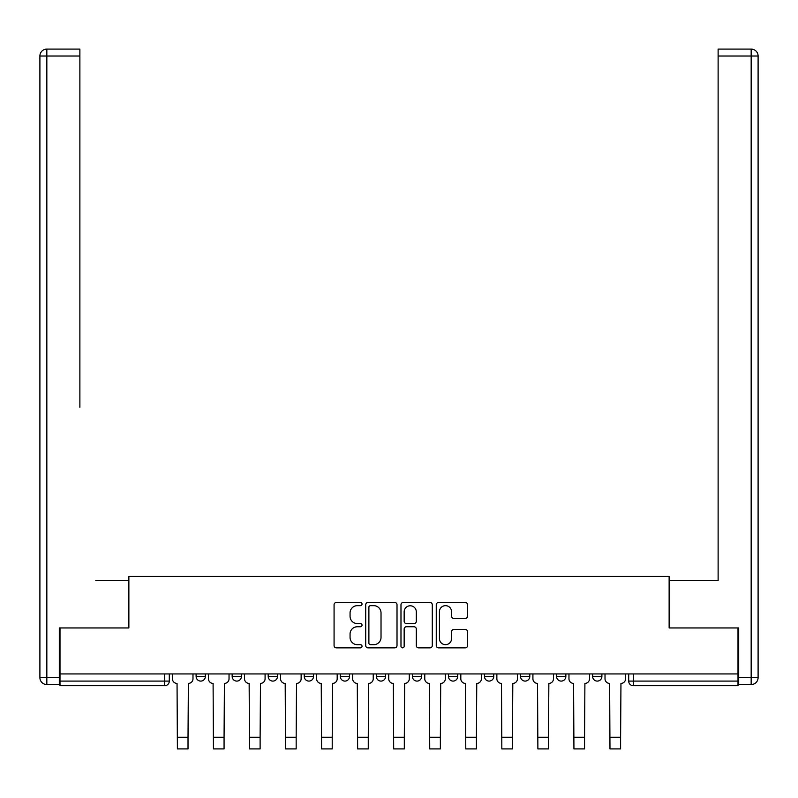 <?xml version="1.0" encoding="UTF-8"?>
<svg xmlns="http://www.w3.org/2000/svg" width="798" height="798" viewBox="0 0 798 798"><rect width="100%" height="100%" fill="white"/><g stroke="black" fill="none" stroke-linecap="round" stroke-linejoin="round"><path stroke-width="1.2" d="M362.033 604.076A1.586 1.586 0 0 0 360.437 602.49L336.337 602.49A2.264 2.264 0 0 0 334.073 604.754L334.073 645.582A2.264 2.264 0 0 0 336.337 647.856L360.437 647.856A1.586 1.586 0 0 0 362.033 646.26A1.586 1.586 0 0 0 360.437 644.674L357.324 644.674A7.262 7.262 0 0 1 350.063 637.422L350.063 634.021A7.262 7.262 0 0 1 357.324 626.759L360.437 626.759A1.586 1.586 0 0 0 362.033 625.173A1.586 1.586 0 0 0 360.437 623.587L357.324 623.587A7.262 7.262 0 0 1 350.063 616.325L350.063 612.924A7.262 7.262 0 0 1 357.324 605.662L360.437 605.662A1.586 1.586 0 0 0 362.033 604.076M592.645 673.931L592.645 676.475L601.892 676.475A4.618 4.618 0 0 1 597.263 681.093A4.618 4.618 0 0 1 592.645 676.475L592.645 673.931M484.496 673.931L484.496 676.475L493.743 676.475A4.618 4.618 0 0 1 489.124 681.093A4.618 4.618 0 0 1 484.496 676.475L484.496 673.931M412.406 673.931L412.406 676.475L421.643 676.475A4.618 4.618 0 0 1 417.025 681.093A4.618 4.618 0 0 1 412.406 676.475L412.406 673.931M376.357 673.931L376.357 676.475L385.594 676.475A4.618 4.618 0 0 1 380.975 681.093A4.618 4.618 0 0 1 376.357 676.475L376.357 673.931M304.257 673.931L304.257 676.475L313.504 676.475A4.618 4.618 0 0 1 308.876 681.093A4.618 4.618 0 0 1 304.257 676.475L304.257 673.931M465.284 618.48A2.264 2.264 0 0 0 467.558 616.216L467.558 604.754A2.264 2.264 0 0 0 465.284 602.49L438.521 602.49A2.264 2.264 0 0 0 436.257 604.754L436.257 645.582A2.264 2.264 0 0 0 438.521 647.856L465.284 647.856A2.264 2.264 0 0 0 467.558 645.582L467.558 631.747A2.264 2.264 0 0 0 465.284 629.482L453.833 629.482A2.264 2.264 0 0 0 451.568 631.747L451.568 638.609A6.065 6.065 0 0 1 445.493 644.674A6.065 6.065 0 0 1 439.429 638.609L439.429 611.727A6.065 6.065 0 0 1 445.493 605.662A6.065 6.065 0 0 1 451.568 611.727L451.568 616.216A2.264 2.264 0 0 0 453.833 618.48L465.284 618.48M60 673.931L60 627.946L128.867 627.946L128.867 576.415L669.133 576.415L669.133 627.946L738 627.946L738 673.931L60 673.931L60 681.093L169.306 681.093L169.306 673.931L169.306 681.093A4.618 4.618 0 0 1 164.687 685.711L60 685.711L60 681.093M397.015 604.754A2.264 2.264 0 0 0 394.751 602.49L367.978 602.49A2.264 2.264 0 0 0 365.713 604.754L365.713 645.582A2.264 2.264 0 0 0 367.978 647.856L394.751 647.856A2.264 2.264 0 0 0 397.015 645.582L397.015 604.754M403.249 602.49L430.022 602.49A2.264 2.264 0 0 1 432.287 604.754L432.287 645.582A2.264 2.264 0 0 1 430.022 647.856L418.561 647.856A2.264 2.264 0 0 1 416.297 645.582L416.297 629.024A2.264 2.264 0 0 0 414.022 626.759L406.431 626.759A2.264 2.264 0 0 0 404.157 629.024L404.157 646.26A1.586 1.586 0 0 1 402.571 647.856A1.586 1.586 0 0 1 400.985 646.26L400.985 604.754A2.264 2.264 0 0 1 403.249 602.49M628.694 673.931L628.694 681.093L738 681.093L738 685.711L633.313 685.711A4.618 4.618 0 0 1 628.694 681.093A4.618 4.618 0 0 0 633.313 685.711L633.313 673.931M738 673.931L738 681.093M601.892 673.931L601.892 676.475A4.618 4.618 0 0 1 597.263 681.093M565.842 673.931L565.842 676.475A4.618 4.618 0 0 1 561.223 681.093A4.618 4.618 0 0 1 556.595 676.475L565.842 676.475M556.595 673.931L556.595 676.475M529.792 673.931L529.792 676.475A4.618 4.618 0 0 1 525.174 681.093A4.618 4.618 0 0 1 520.545 676.475L529.792 676.475L529.792 673.931M520.545 673.931L520.545 676.475M493.743 673.931L493.743 676.475M457.693 673.931L457.693 676.475A4.618 4.618 0 0 1 453.074 681.093A4.618 4.618 0 0 1 448.456 676.475L457.693 676.475L457.693 673.931M448.456 673.931L448.456 676.475M421.643 673.931L421.643 676.475L421.643 673.931M385.594 676.475L385.594 673.931L385.594 676.475A4.618 4.618 0 0 1 380.975 681.093M349.544 673.931L349.544 676.475A4.618 4.618 0 0 1 344.926 681.093A4.618 4.618 0 0 1 340.307 676.475A4.618 4.618 0 0 0 344.926 681.093A4.618 4.618 0 0 0 349.544 676.475L349.544 673.931M340.307 673.931L340.307 676.475L349.544 676.475M313.504 673.931L313.504 676.475M277.455 673.931L277.455 676.475A4.618 4.618 0 0 1 272.826 681.093A4.618 4.618 0 0 1 268.208 676.475A4.618 4.618 0 0 0 272.826 681.093A4.618 4.618 0 0 0 277.455 676.475L268.208 676.475L268.208 673.931M232.158 673.931L232.158 676.475L241.405 676.475L241.405 673.931L241.405 676.475A4.618 4.618 0 0 1 236.777 681.093A4.618 4.618 0 0 1 232.158 676.475A4.618 4.618 0 0 0 236.777 681.093M196.108 673.931L196.108 676.475L205.355 676.475L205.355 673.931L205.355 676.475A4.618 4.618 0 0 1 200.737 681.093A4.618 4.618 0 0 1 196.108 676.475A4.618 4.618 0 0 0 200.737 681.093M164.687 673.931L164.687 685.711A4.618 4.618 0 0 0 169.306 681.093M370.481 605.662A1.586 1.586 0 0 0 368.885 607.248L368.885 643.088A1.586 1.586 0 0 0 370.481 644.674L373.763 644.674A7.262 7.262 0 0 0 381.025 637.422L381.025 612.924A7.262 7.262 0 0 0 373.763 605.662L370.481 605.662M416.297 611.847A6.065 6.065 0 0 0 410.232 605.782A6.065 6.065 0 0 0 404.157 611.847L404.157 621.313A2.264 2.264 0 0 0 406.431 623.587L414.022 623.587A2.264 2.264 0 0 0 416.297 621.313L416.297 611.847M172.428 673.931L172.428 678.779A4.618 4.618 0 0 0 177.046 683.407L177.395 748.913L188.019 748.913L188.019 737.242L177.395 737.242M192.986 673.931L192.986 678.779A4.618 4.618 0 0 1 188.368 683.407L188.019 737.242M59.311 677.622L59.311 684.554L46.833 684.554A6.933 6.933 0 0 1 39.9 677.622L39.9 56.02L46.833 56.02L46.833 49.087L79.88 49.087L79.88 56.02L46.833 56.02L46.833 677.622L59.311 677.622L59.311 627.946L128.638 627.946L128.638 580.575L95.82 580.575M79.88 56.02L79.88 407.259M46.833 49.087A6.933 6.933 0 0 0 39.9 56.02A6.933 6.933 0 0 1 46.833 49.087M702.18 580.575L718.12 580.575L718.12 49.087L751.167 49.087L718.12 49.087M738.689 677.622L751.167 677.622L751.167 56.02L758.1 56.02A6.933 6.933 0 0 0 751.167 49.087A6.933 6.933 0 0 1 758.1 56.02A6.933 6.933 0 0 0 751.167 49.087A6.933 6.933 0 0 1 758.1 56.02L758.1 677.622A6.933 6.933 0 0 1 751.167 684.554L738.689 684.554L738.689 627.946L669.362 627.946L669.362 580.575L718.12 580.575L718.12 407.259M751.167 684.554A6.933 6.933 0 0 0 758.1 677.622L751.167 677.622L751.167 684.554M208.478 673.931L208.478 678.779A4.618 4.618 0 0 0 213.096 683.407L213.445 748.913L224.068 748.913L224.068 737.242L213.445 737.242M229.036 673.931L229.036 678.779A4.618 4.618 0 0 1 224.418 683.407L224.068 737.242M244.527 673.931L244.527 678.779A4.618 4.618 0 0 0 249.146 683.407L249.495 748.913L260.118 748.913L260.118 737.242L249.495 737.242M265.086 673.931L265.086 678.779A4.618 4.618 0 0 1 260.467 683.407L260.118 737.242M280.567 673.931L280.567 678.779A4.618 4.618 0 0 0 285.195 683.407L285.534 748.913L296.168 748.913L296.168 737.242L285.534 737.242M301.135 673.931L301.135 678.779A4.618 4.618 0 0 1 296.517 683.407L296.168 737.242M316.616 673.931L316.616 678.779A4.618 4.618 0 0 0 321.245 683.407L321.584 748.913L332.217 748.913L332.217 737.242L321.584 737.242M337.185 673.931L337.185 678.779A4.618 4.618 0 0 1 332.567 683.407L332.217 737.242M352.666 673.931L352.666 678.779A4.618 4.618 0 0 0 357.295 683.407L357.634 748.913L368.267 748.913L368.267 737.242L357.634 737.242M373.235 673.931L373.235 678.779A4.618 4.618 0 0 1 368.616 683.407L368.267 737.242M388.716 673.931L388.716 678.779A4.618 4.618 0 0 0 393.334 683.407L393.683 748.913L404.317 748.913L404.317 737.242L393.683 737.242M409.284 673.931L409.284 678.779A4.618 4.618 0 0 1 404.666 683.407L404.317 737.242M424.765 673.931L424.765 678.779A4.618 4.618 0 0 0 429.384 683.407L429.733 748.913L440.366 748.913L440.366 737.242L429.733 737.242M445.334 673.931L445.334 678.779A4.618 4.618 0 0 1 440.705 683.407L440.366 737.242M460.815 673.931L460.815 678.779A4.618 4.618 0 0 0 465.434 683.407L465.783 748.913L476.416 748.913L476.416 737.242L465.783 737.242M481.384 673.931L481.384 678.779A4.618 4.618 0 0 1 476.755 683.407L476.416 737.242M496.865 673.931L496.865 678.779A4.618 4.618 0 0 0 501.483 683.407L501.832 748.913L512.466 748.913L512.466 737.242L501.832 737.242M517.433 673.931L517.433 678.779A4.618 4.618 0 0 1 512.805 683.407L512.466 737.242M532.914 673.931L532.914 678.779A4.618 4.618 0 0 0 537.533 683.407L537.882 748.913L548.505 748.913L548.505 737.242L537.882 737.242M553.473 673.931L553.473 678.779A4.618 4.618 0 0 1 548.854 683.407L548.505 737.242M568.964 673.931L568.964 678.779A4.618 4.618 0 0 0 573.582 683.407L573.932 748.913L584.555 748.913L584.555 737.242L573.932 737.242M589.523 673.931L589.523 678.779A4.618 4.618 0 0 1 584.904 683.407L584.555 737.242M605.014 673.931L605.014 678.779A4.618 4.618 0 0 0 609.632 683.407L609.981 748.913L620.605 748.913L620.605 737.242L609.981 737.242M625.572 673.931L625.572 678.779A4.618 4.618 0 0 1 620.954 683.407L620.605 737.242M46.833 684.554L46.833 677.622L39.9 677.622M751.167 49.087L751.167 56.02L718.12 56.02"/></g></svg>
